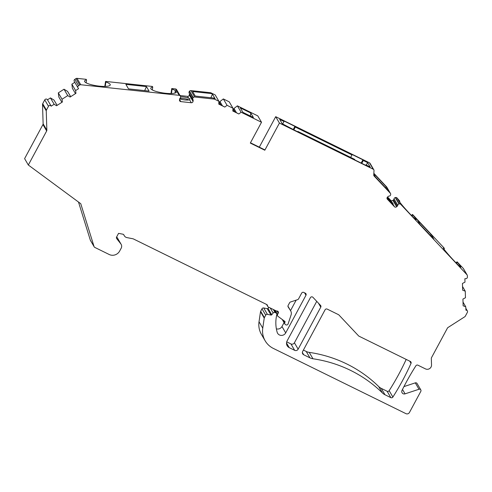 <?xml version="1.0" encoding="UTF-8"?>
<svg xmlns="http://www.w3.org/2000/svg" width="492" height="492" viewBox="0 0 492 492"><rect width="100%" height="100%" fill="white"/><g stroke="black" fill="none" stroke-linecap="round" stroke-linejoin="round"><path stroke-width="0.74" d="M188.891 99.931A6.236 1.378 8.4 0 0 180.017 98.289M316.731 301.35L294.419 342.783A2.601 2.497 149.8 0 1 290.938 343.933L286.725 341.86M309.234 352.383L312.961 358.773A10.393 9.981 -30.2 0 1 309.948 357.844L303.724 354.781A2.601 2.497 -30.2 0 1 302.678 351.405L325.089 309.782A1.562 1.494 -30.2 0 1 327.18 309.093L338.496 314.659A1.562 1.494 -30.2 0 1 338.92 314.972L358.588 335.888A1.562 1.494 149.8 0 0 359.012 336.196L410.334 361.448A1.562 1.494 -30.2 0 1 411.017 363.373A259.856 249.536 -30.2 0 1 392.88 397.05A1.562 1.494 -30.2 0 1 390.845 397.641L384.978 394.756A10.393 9.981 -30.2 0 1 382.432 392.954L378.711 386.564A129.931 124.771 -30.2 0 0 309.234 352.383A10.393 9.981 149.8 0 1 306.221 351.454L303.398 350.064M378.711 386.564A10.393 9.981 149.8 0 0 381.251 388.366L387.124 391.257A1.562 1.494 149.8 0 0 389.154 390.666L392.88 397.05M406.189 359.406A259.856 249.536 -30.2 0 1 389.154 390.666M259.302 147.145L275.704 116.684L279.425 123.074L373.2 169.205L369.474 162.815L275.704 116.684M369.474 162.815A1.562 1.494 -30.2 0 1 370.089 163.387L373.815 169.777A1.562 1.494 149.8 0 0 373.2 169.205M373.852 173.313L386.595 186.862L390.316 193.251L374.141 176.05A1.562 1.494 -30.2 0 1 373.754 174.974L374.006 170.595A1.562 1.494 149.8 0 0 373.815 169.777M387.063 198.663L387.388 199.223A1.562 1.494 149.8 0 1 387.512 197.083L388.145 196.505A1.562 1.494 149.8 0 1 389.129 196.087A1.562 1.494 149.8 0 0 390.55 194.98L390.642 194.697A1.562 1.494 149.8 0 0 390.513 193.51L386.792 187.12A1.562 1.494 149.8 0 0 386.595 186.862M387.591 197.009L390.722 200.336A1.562 1.494 149.8 0 0 392.905 200.385L393.532 199.807A1.562 1.494 149.8 0 0 394.037 198.879L397.757 205.269A1.562 1.494 149.8 0 1 399 203.959L399.295 203.897A1.562 1.494 149.8 0 1 400.734 204.321L466.969 274.751L463.243 268.361A1.562 1.494 -30.2 0 1 463.439 268.626L467.16 275.01A1.562 1.494 149.8 0 0 466.969 274.751M411.435 215.428L412.53 214.438L412.874 215.035A12.995 0.787 -132.3 0 1 416.287 219.764A12.995 0.787 -132.3 0 1 409.412 213.313A12.995 0.787 -132.3 0 1 399.842 202.28L398.821 200.527A12.995 0.787 -132.3 0 1 399.855 201.191L397.007 197.938A1.562 1.494 149.8 0 0 395.568 197.507L395.273 197.569A1.562 1.494 149.8 0 0 394.037 198.879M412.53 214.438L444.048 247.95L444.393 248.546L443.907 248.989M455.973 262.783L457.062 261.793L463.243 268.361M94.187 246.843L90.46 240.453A1.562 1.494 -30.2 0 1 90.331 240.157L94.052 246.541A1.562 1.494 149.8 0 0 94.802 247.415L109.193 254.493A7.798 7.485 -30.2 0 0 119.648 251.055L121.18 248.214A4.157 3.991 149.8 0 0 120.847 243.903L116.721 238.632A1.562 1.494 -30.2 0 1 116.598 237.015L118.572 233.356L122.902 234.204A1.562 1.494 -30.2 0 1 124.002 235.133A4.157 3.991 -30.2 0 0 126.93 237.599L132.981 238.786A1.562 1.494 -30.2 0 1 133.357 238.915L266.744 304.536A1.562 1.494 -30.2 0 1 267.556 305.796A1.562 1.494 -30.2 0 0 268.368 307.051L276.504 311.061A1.562 1.494 -30.2 0 1 278.257 313.176L277.574 314.443A1.562 1.494 -30.2 0 0 277.974 316.331L285.065 321.565L284.745 323.029A1.562 1.494 149.8 0 0 285.526 324.652L285.907 324.843A1.562 1.494 149.8 0 0 288.109 323.908L291.092 314.935A5.197 4.994 149.8 0 0 290.581 310.723L288.177 306.996A1.562 1.494 -30.2 0 1 288.127 305.483L289.597 302.758A1.562 1.494 -30.2 0 1 290.514 301.996L297.648 299.646A1.562 1.494 149.8 0 0 298.564 298.878L301.676 293.109A1.562 1.494 -30.2 0 1 303.767 292.42L305.347 293.201A1.562 1.494 -30.2 0 1 305.981 295.225L285.698 332.893A4.68 4.489 -30.2 0 1 277.162 332.26A36.377 34.938 -30.2 0 1 276.793 314.702L276.805 314.652A1.562 1.494 149.8 0 0 276.037 312.998L275.089 312.537A1.562 1.494 149.8 0 0 273.146 312.998L271.762 314.763A0.781 0.75 -30.2 0 1 270.981 315.058L267.427 314.363A1.562 1.494 149.8 0 0 265.711 315.181L264.401 317.617A1.562 1.494 149.8 0 0 264.229 318.121L262.753 328.146A20.787 19.963 -30.2 0 0 265.163 340.808A20.787 19.963 -30.2 0 0 273.38 348.434L405.949 413.655A2.601 2.497 149.8 0 0 409.43 412.511L420.82 391.355A1.562 1.494 149.8 0 0 420.808 389.898L417.087 383.514A1.562 1.494 -30.2 0 0 415.291 382.862L403.938 386.601M265.163 340.808L261.437 334.419A20.787 19.963 -30.2 0 1 259.026 321.756L262.753 328.146M264.229 318.121L260.508 311.731L259.026 321.756M260.508 311.731A1.562 1.494 -30.2 0 1 260.674 311.227L261.984 308.791A1.562 1.494 -30.2 0 1 263.7 307.974L267.254 308.675A0.781 0.75 149.8 0 0 268.035 308.379L271.762 314.763M268.878 307.303L268.035 308.379M284.062 322.629L281.978 326.503A4.68 4.489 -30.2 0 1 276.363 328.828M290.526 310.618L296.178 300.132M121.143 244.333L117.416 237.95A4.157 3.991 -30.2 0 0 117.127 237.513L116.653 236.916M90.331 240.157L78.499 202.04M48.487 106.278L44.76 99.888L42.706 103.707A1.562 1.494 -30.2 0 0 42.521 104.476L43.124 123.8A1.562 1.494 149.8 0 1 42.939 124.568L24.6 158.627L28.327 165.017L46.666 130.958A1.562 1.494 -30.2 0 0 46.845 130.189L46.248 110.866A1.562 1.494 149.8 0 1 46.426 110.097L48.487 106.278A1.562 1.494 -30.2 0 1 51.156 106.106L54.169 104.304L56.543 105.743L62.373 102.01L62.041 99.261L58.32 92.871L58.819 96.998L61.764 102.053M44.76 99.888A1.562 1.494 -30.2 0 1 47.435 99.716L51.211 106.198M54.169 104.304L50.442 97.914L47.49 99.808M50.442 97.914L54.003 100.079L56.992 105.116M70.559 96.426L67.57 91.389L64.009 89.224L58.32 92.871M74.796 82.312L71.881 84.181L72.386 88.308L75.331 93.363M74.298 81.451A1.562 1.494 -30.2 0 1 74.796 79.347L75.983 78.591A1.562 1.494 -30.2 0 1 77.016 78.345L86.198 79.335L86.543 79.925A12.995 2.878 -171.6 0 0 84.55 81.112A12.995 2.878 -171.6 0 0 96.985 85.848A12.995 2.878 -171.6 0 0 110.263 84.901A12.995 2.878 -171.6 0 0 105.897 82.01L105.245 86.407M171.013 93.541L171.745 88.542L172.095 89.132A12.995 2.878 -171.6 0 1 175.318 90.565L176.339 92.318A12.995 2.878 -171.6 0 1 162.489 92.865A12.995 2.878 -171.6 0 1 150.749 88.234A12.995 2.878 -171.6 0 1 152.741 87.053L152.397 86.457L105.546 81.414L104.808 86.414M171.745 88.542L175.466 88.941A1.562 1.494 -30.2 0 1 176.591 89.661L180.312 96.045A1.562 1.494 -30.2 0 1 180.392 96.198L180.509 96.463A1.562 1.494 -30.2 0 1 180.115 98.191A1.562 1.494 -30.2 0 0 179.611 99.12L179.494 99.944A1.562 1.494 -30.2 0 0 180.798 101.61L191.29 102.742A1.562 1.494 -30.2 0 0 193.036 101.401L193.159 100.577A1.562 1.494 -30.2 0 0 192.944 99.569A1.562 1.494 -30.2 0 1 193.061 97.816L193.251 97.582A1.562 1.494 -30.2 0 1 194.672 96.992L214.198 99.095A1.562 1.494 149.8 0 1 214.709 99.243L218.909 101.309L218.749 104.089L224.795 107.065L227.064 105.325L232.962 108.222L229.235 101.832L223.343 98.935L219.93 101.549L222.341 105.682M189.297 93.32A1.562 1.494 -30.2 0 1 189.432 94.187L189.315 95.011A1.562 1.494 -30.2 0 1 187.563 96.352L180.023 95.54M192.882 99.464L189.223 93.185A1.562 1.494 -30.2 0 1 189.34 91.426L193.061 97.816M194.672 96.992L190.945 90.608A1.562 1.494 -30.2 0 0 189.531 91.192L189.34 91.426M190.945 90.608L210.471 92.705A1.562 1.494 -30.2 0 1 210.982 92.853L215.188 94.919L218.909 101.309M220.102 104.581L219.444 102.453L219.93 101.549M279.425 123.074L264.813 150.22L250.305 143.08L261.516 122.268L241.117 112.237L237.39 105.848L233.983 108.461L233.491 109.365L234.155 111.493M237.39 105.848L257.79 115.884L261.516 122.268M241.117 112.237L238.841 113.978L232.802 111.001L232.962 108.222M77.016 78.345L80.737 84.735L179.186 95.325A1.562 1.494 -30.2 0 1 180.312 96.045M80.737 84.735A1.562 1.494 149.8 0 0 79.704 84.981L78.523 85.737L74.796 79.347M62.041 99.261L67.736 95.614L70.11 97.053L75.94 93.32L75.608 90.571L78.56 88.677L78.019 87.834A1.562 1.494 -30.2 0 1 78.523 85.737M62.373 102.01L56.543 105.743M94.052 246.541L80.762 203.706L28.327 165.017M420.808 389.898A1.562 1.494 149.8 0 0 419.018 389.252L405.064 393.846A2.601 2.497 -30.2 0 1 402.013 390.427A259.856 249.536 -30.2 0 1 415.9 365.771A1.562 1.494 -30.2 0 1 417.929 365.187L425.463 368.889A4.157 3.991 -30.2 0 0 431.527 365.009L431.324 358.44A1.562 1.494 -30.2 0 1 431.509 357.672L447.419 328.121A1.562 1.494 -30.2 0 1 447.966 327.531L464.768 316.768A1.562 1.494 149.8 0 0 465.315 316.184L467.369 312.365A1.562 1.494 -30.2 0 0 467.357 310.907L465.795 308.232M465.85 309.991L465.961 310.188A1.562 1.494 -30.2 0 1 467.357 310.907M465.961 310.188L465.746 306.793L463.027 302.125M467.16 275.01A1.562 1.494 149.8 0 1 467.357 275.698L467.4 277.058A1.562 1.494 -30.2 0 1 465.906 278.669L464.872 278.736L464.983 282.131L462.443 283.472L462.652 290.182L465.26 291.19L465.469 297.734L462.929 299.075L463.138 305.784L465.746 306.793M387.388 199.223L394.449 206.726A1.562 1.494 149.8 0 0 396.626 206.769L397.259 206.197A1.562 1.494 149.8 0 0 397.757 205.269M312.961 358.773A129.931 124.771 -30.2 0 1 382.432 392.954M320.569 305.427A1.562 1.494 -30.2 0 1 320.778 307.143L298.146 349.172A2.601 2.497 -30.2 0 1 294.659 350.322L289.222 347.641A5.197 4.994 -30.2 0 1 287.125 340.888L310.403 297.666A1.562 1.494 -30.2 0 1 312.912 297.285L320.569 305.427M86.118 82.816L86.543 79.925M172.095 89.132L171.45 93.529M175.318 90.565L174.943 93.086M152.741 87.053L152.317 89.938M212.439 94.15L215.072 98.658L214.088 98.179A1.562 1.494 -30.2 0 0 213.577 98.031L195.219 96.057L192.593 91.543L210.951 93.523A1.562 1.494 149.8 0 1 211.455 93.671L212.439 94.15L210.89 97.742M105.546 81.414L105.897 82.01M149.064 91.088L146.438 86.58L125.884 84.366L128.51 88.874L149.064 91.088M144.691 90.614L146.438 86.58M253.411 117.526L250.785 113.012L240.317 107.865L242.943 112.373L253.411 117.526M227.064 105.325L223.343 98.935M233.983 108.461L236.388 112.594M238.841 113.978L232.808 110.829M233.491 109.365L234.967 111.893M250.459 142.797L264.518 149.716L264.813 150.22M351.977 154.925L351.577 154.236L362.905 159.808L363.311 160.497L367.616 162.618L370.168 167.003L365.863 164.882L366.269 165.57L354.935 159.998L354.535 159.31L297.881 131.438L298.281 132.127L282.242 123.744L279.69 119.359L283.995 121.475L283.589 120.786L294.923 126.364L295.323 127.053L351.977 154.925L350.648 157.397M293.171 129.611L294.923 126.364M361.159 163.061L362.905 159.808M283.995 121.475L282.66 123.947M366.282 165.091L367.616 162.618M363.311 160.497L361.768 163.356M295.323 127.053L293.786 129.913M365.863 164.882L365.654 165.269M297.881 131.438L297.672 131.825M457.062 261.793L457.412 262.39L456.447 263.269M457.412 262.39A12.995 0.787 -132.3 0 1 460.826 267.119A12.995 0.787 -132.3 0 1 451.508 258.029A12.995 0.787 -132.3 0 1 443.353 247.888A12.995 0.787 -132.3 0 1 444.393 248.546M433.79 239.069L431.158 234.555L417.333 219.856L419.965 224.364L433.79 239.069M373.797 174.236L375.396 176.979L388.908 191.345L386.281 186.837L373.834 173.602M431.158 234.555L430.291 235.348M387.382 197.218A6.236 0.375 -132.3 0 1 391.804 202.194C393.108 203.325 393.403 203.842 392.708 203.737L393.028 203.737M394.449 206.726L392.708 203.737A6.236 0.375 -132.3 0 1 387.038 197.882M386.281 186.837L385.414 187.624M399.43 201.579L399.855 201.191M411.909 215.908L412.874 215.035M465.26 291.19L462.541 286.522M179.672 98.861A6.236 1.378 8.4 0 0 189.549 99.753L190.004 98.812L188.645 98.215A6.236 1.378 8.4 0 0 180.601 96.776M75.608 90.571L71.881 84.181M67.736 95.614L64.009 89.224M75.94 93.32L70.11 97.053M67.57 91.389L70.522 96.45M54.003 100.079L56.955 105.14M250.785 113.012L250.342 116.014M224.795 107.065L218.762 103.917M219.444 102.453L220.914 104.98M306.221 351.454L309.948 357.844M302.377 352.463L303.724 354.781M409.719 361.14L411.017 363.373M387.124 391.257L390.845 397.641M384.978 394.756L381.251 388.366M210.471 92.705L210.951 93.523M213.577 98.031L214.198 99.095M179.186 95.325L175.466 88.941M214.088 98.179L214.709 99.243M210.982 92.853L211.455 93.671M397.007 197.938L400.734 204.321M373.815 175.49L374.141 176.05M390.722 200.336L391.804 202.194M392.905 200.385L396.626 206.769M393.532 199.807L397.259 206.197M395.273 197.569L399 203.959M395.568 197.507L399.295 203.897M402.499 389.449L405.064 393.846M415.291 382.862L419.018 389.252M264.401 317.617L260.674 311.227M265.711 315.181L261.984 308.791M267.427 314.363L263.7 307.974M267.254 308.675L270.981 315.058M270.206 307.961L273.146 312.998M273.312 309.486L275.089 312.537M276.037 312.998L274.259 309.954M281.978 326.503L285.698 332.893M304.579 292.82L305.981 295.225M290.581 310.723L287.949 306.196M283.005 320.046L284.745 323.029M275.231 310.434L277.574 314.443M276.984 310.993L278.257 313.176M266.861 304.603L267.556 305.796M123.75 234.702L124.002 235.133M116.721 238.632L116.524 238.294M117.127 237.513L120.847 243.903M189.549 99.753L191.29 102.742M187.563 96.352L188.645 98.215M189.315 95.011L193.036 101.401M179.562 99.489L180.798 101.61M189.432 94.187L193.159 100.577M189.531 91.192L193.251 97.582M42.939 124.568L46.666 130.958M43.124 123.8L46.845 130.189M42.521 104.476L46.248 110.866M42.706 103.707L46.426 110.097M47.435 99.716L51.156 106.106M75.983 78.591L79.704 84.981M318.484 303.213L320.778 307.143M294.419 342.783L298.146 349.172M290.938 343.933L294.659 350.322M286.522 343.01L289.222 347.641M276.652 313.57L274.653 310.144M290.698 310.907L287.949 306.19M282.217 319.462L284.905 324.08M277.586 315.901L276.824 314.585M267.753 306.479L266.566 304.45M124.285 235.736L123.584 234.536M192.913 99.519L189.186 93.129M77.988 87.779L74.261 81.395"/></g></svg>
